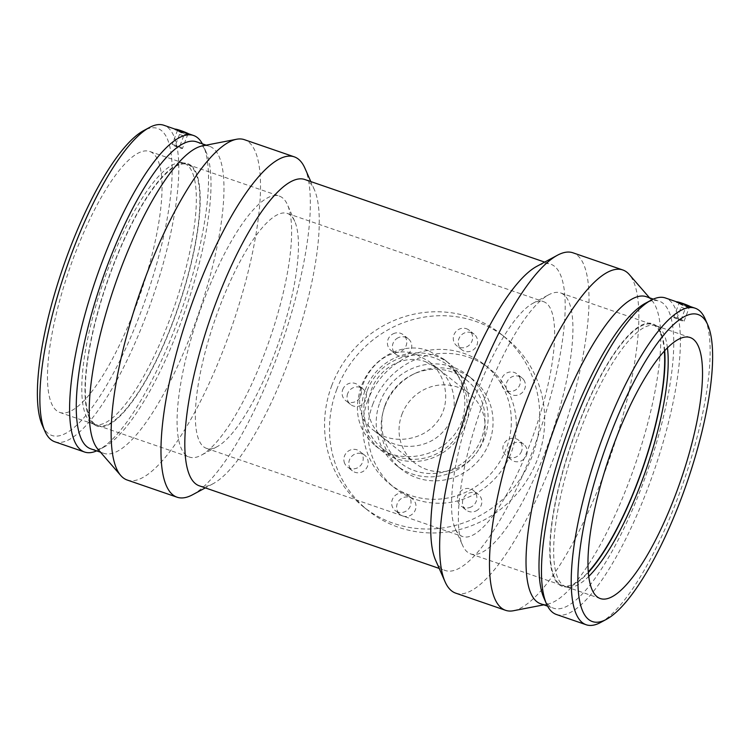 <?xml version="1.0" encoding="UTF-8"?>
<svg xmlns="http://www.w3.org/2000/svg" width="750" height="750" viewBox="0 0 750 750"><rect width="100%" height="100%" fill="white"/><g stroke="black" fill="none" stroke-linecap="round" stroke-linejoin="round"><path stroke-width="0.56" stroke-dasharray="3.75 2.81" d="M416.531 354.553L428.803 361.331C447.319 375.291 451.809 405.159 436.238 422.963C421.547 441.562 390.75 444.591 373.837 430.481C338.709 406.266 374.728 337.688 416.531 354.553M425.466 361.659L437.691 368.391C457.228 383.062 460.2 414.928 442.453 432.375C427.238 448.978 398.766 450.928 382.734 437.559L382.734 437.55C368.747 425.081 364.922 409.275 371.259 390.113C379.078 367.894 404.081 353.719 425.466 361.659M344.691 463.434A9.938 9.516 128.5 0 1 359.709 451.303A9.938 9.516 128.5 0 1 360.984 465.009A9.938 9.516 128.5 0 1 344.691 463.434M349.659 467.381A9.938 9.516 -51.5 0 0 365.953 468.956A9.938 9.516 -51.5 0 0 352.65 455.494A9.938 9.516 -51.5 0 0 349.659 467.381M397.875 512.053A9.938 9.516 128.5 0 1 393.891 496.866A9.938 9.516 128.5 0 1 409.697 507.366A9.938 9.516 128.5 0 1 397.875 512.053M402.844 516A9.938 9.516 -51.5 0 0 412.491 498.947A9.938 9.516 -51.5 0 0 398.859 500.813A9.938 9.516 -51.5 0 0 402.844 516M471.131 506.981A9.938 9.516 128.5 0 1 459.741 492.3A9.938 9.516 128.5 0 1 473.372 490.444A9.938 9.516 128.5 0 1 471.131 506.981M476.1 510.928A9.938 9.516 -51.5 0 0 478.341 494.391A9.938 9.516 -51.5 0 0 464.709 496.247A9.938 9.516 -51.5 0 0 476.1 510.928M521.559 451.181A9.938 9.516 128.5 0 1 506.334 455.85A9.938 9.516 128.5 0 1 505.059 442.144A9.938 9.516 128.5 0 1 521.559 451.181M526.528 455.128A9.938 9.516 -51.5 0 0 510.028 446.091A9.938 9.516 -51.5 0 0 511.303 459.797A9.938 9.516 -51.5 0 0 526.528 455.128M519.6 377.353A9.938 9.516 128.5 0 1 504.572 389.484A9.938 9.516 128.5 0 1 503.306 375.787A9.938 9.516 128.5 0 1 519.6 377.353M524.569 381.3A9.938 9.516 -51.5 0 0 508.275 379.734A9.938 9.516 -51.5 0 0 521.578 393.188A9.938 9.516 -51.5 0 0 524.569 381.3M466.416 328.734A9.938 9.516 128.5 0 1 470.4 343.922A9.938 9.516 128.5 0 1 454.594 333.422A9.938 9.516 128.5 0 1 466.416 328.734M471.384 332.681A9.938 9.516 -51.5 0 0 461.737 349.734A9.938 9.516 -51.5 0 0 475.369 347.869A9.938 9.516 -51.5 0 0 471.384 332.681M393.15 333.816A9.938 9.516 128.5 0 1 404.55 348.488A9.938 9.516 128.5 0 1 390.919 350.353A9.938 9.516 128.5 0 1 393.15 333.816M398.119 337.762A9.938 9.516 -51.5 0 0 395.887 354.3A9.938 9.516 -51.5 0 0 409.519 352.434A9.938 9.516 -51.5 0 0 398.119 337.762M342.731 389.606A9.938 9.516 128.5 0 1 357.956 384.938A9.938 9.516 128.5 0 1 359.231 398.644A9.938 9.516 128.5 0 1 342.731 389.606M347.7 393.553A9.938 9.516 -51.5 0 0 364.2 402.591A9.938 9.516 -51.5 0 0 362.925 388.884A9.938 9.516 -51.5 0 0 347.7 393.553M401.897 414.45A44.166 42.309 128.5 0 1 469.556 393.703A44.166 42.309 128.5 0 1 475.209 454.603A44.166 42.309 128.5 0 1 414.609 462.872A44.166 42.309 128.5 0 1 401.897 414.45M365.269 389.878A55.209 52.884 128.5 0 1 449.841 363.938A55.209 52.884 128.5 0 1 456.9 440.062A55.209 52.884 128.5 0 1 381.159 450.403A55.209 52.884 128.5 0 1 365.269 389.878M428.522 350.728C401.7 340.828 371.091 358.828 361.219 386.653C353.241 410.606 357.881 430.256 375.159 445.631C395.072 462.216 430.969 460.012 450.122 439.453C472.584 417.731 468.431 377.616 443.841 359.175L428.522 350.728M372.759 404.419A76.191 72.975 128.5 0 1 489.469 368.634A76.191 72.975 128.5 0 1 499.219 473.681A76.191 72.975 128.5 0 1 394.688 487.95A76.191 72.975 128.5 0 1 372.759 404.419M367.275 390.562A53.006 50.766 128.5 0 1 448.463 365.672A53.006 50.766 128.5 0 1 455.25 438.75A53.006 50.766 128.5 0 1 382.528 448.669A53.006 50.766 128.5 0 1 367.275 390.562M385.181 404.794A53.006 50.766 128.5 0 1 412.734 374.522A53.006 50.766 128.5 0 1 466.369 379.894A53.006 50.766 128.5 0 1 473.156 452.972A53.006 50.766 128.5 0 1 400.434 462.9A53.006 50.766 128.5 0 1 383.072 411.863A53.006 50.766 128.5 0 1 385.181 404.794M384.872 406.35A57.422 54.994 128.5 0 1 414.722 373.566A57.422 54.994 128.5 0 1 472.828 379.378A57.422 54.994 128.5 0 1 480.178 458.55A57.422 54.994 128.5 0 1 401.4 469.303A57.422 54.994 128.5 0 1 382.584 414.009A57.422 54.994 128.5 0 1 384.872 406.35M367.791 400.472A76.191 72.975 -51.5 0 0 389.719 484.003A76.191 72.975 -51.5 0 0 494.25 469.734A76.191 72.975 -51.5 0 0 484.5 364.688A76.191 72.975 -51.5 0 0 367.791 400.472M379.903 402.403A57.422 54.994 128.5 0 1 467.859 375.431A57.422 54.994 128.5 0 1 475.209 454.603A57.422 54.994 128.5 0 1 396.431 465.356A57.422 54.994 128.5 0 1 379.903 402.403M331.678 385.8A110.419 105.759 128.5 0 1 500.822 333.938A110.419 105.759 128.5 0 1 514.959 486.178A110.419 105.759 128.5 0 1 363.459 506.85A110.419 105.759 128.5 0 1 331.678 385.8M336.647 389.747A110.419 105.759 128.5 0 1 505.8 337.884A110.419 105.759 128.5 0 1 519.928 490.125A110.419 105.759 128.5 0 1 368.428 510.797A110.419 105.759 128.5 0 1 336.647 389.747M435.581 560.184A161.991 44.091 109 0 0 445.219 570.497A161.991 44.091 109 0 0 537.075 439.022A161.991 44.091 109 0 0 554.447 266.259A161.991 44.091 109 0 0 550.697 264.178A161.991 44.091 109 0 0 536.756 266.372M199.303 485.822A161.991 44.091 109 0 0 213.244 483.628A161.991 44.091 109 0 0 293.728 347.016A161.991 44.091 109 0 0 314.419 189.816A161.991 44.091 109 0 0 308.531 181.575A161.991 44.091 109 0 0 304.781 179.503M681.169 307.219L685.247 308.681L681.169 307.219M676.931 318.544L681.009 320.006L676.931 318.544M673.922 317.503A5.522 0.506 20.5 0 1 673.772 317.306A5.522 0.506 20.5 0 1 679.116 318.759A5.522 0.506 20.5 0 1 684.113 321.169A5.522 0.506 20.5 0 1 679.481 319.978A5.522 0.506 20.5 0 1 673.922 317.503M679.312 303.094A5.522 0.506 -159.5 0 0 684.872 305.559A5.522 0.506 -159.5 0 0 689.503 306.75A5.522 0.506 -159.5 0 0 684.506 304.341A5.522 0.506 -159.5 0 0 679.163 302.887A5.522 0.506 -159.5 0 0 679.312 303.094M183.581 135.881L179.503 134.419L183.581 135.881M179.344 147.206L175.266 145.744L179.344 147.206M182.353 148.247A5.522 0.506 -159.5 0 0 176.794 145.781A5.522 0.506 -159.5 0 0 172.162 144.581A5.522 0.506 -159.5 0 0 177.159 146.991A5.522 0.506 -159.5 0 0 182.503 148.453A5.522 0.506 -159.5 0 0 182.353 148.247M187.744 133.828A5.522 0.506 -159.5 0 0 182.184 131.363A5.522 0.506 -159.5 0 0 177.553 130.162A5.522 0.506 -159.5 0 0 182.55 132.572A5.522 0.506 -159.5 0 0 187.894 134.034A5.522 0.506 -159.5 0 0 187.744 133.828M175.078 129.131A8.278 0.759 -159.5 0 0 174.966 129.197A8.278 0.759 -159.5 0 0 175.191 129.506A8.278 0.759 -159.5 0 0 184.584 133.575A8.278 0.759 -159.5 0 0 190.481 134.991A8.278 0.759 -159.5 0 0 188.878 133.884M690.487 306.6A8.278 0.759 20.5 0 1 691.866 307.416A8.278 0.759 20.5 0 1 692.091 307.716A8.278 0.759 20.5 0 1 686.194 306.3A8.278 0.759 20.5 0 1 676.575 301.913A8.278 0.759 20.5 0 1 676.688 301.847M685.978 306.928L691.744 307.847C690.084 306.488 676.153 301.659 676.378 302.334L685.978 306.928M184.369 134.203L190.134 135.131C188.484 133.772 174.544 128.934 174.769 129.619L184.369 134.203M42.234 425.128A162.366 44.194 109 0 0 135.731 325.266A162.366 44.194 109 0 0 161.372 130.509A162.366 44.194 109 0 0 143.634 130.631M152.888 153.216A138.028 37.566 109 0 0 149.691 151.444A138.028 37.566 109 0 0 69.234 269.719A138.028 37.566 109 0 0 59.822 412.453A138.028 37.566 109 0 0 138.084 300.422A138.028 37.566 109 0 0 152.888 153.216M54.825 441.788A167.381 45.562 109 0 0 149.747 305.925A167.381 45.562 109 0 0 167.7 127.397A167.381 45.562 109 0 0 163.819 125.25M96.675 450.881A167.381 45.562 109 0 0 98.981 449.756A167.381 45.562 109 0 0 182.147 308.597A167.381 45.562 109 0 0 203.522 146.156A167.381 45.562 109 0 0 202.397 143.85M90.778 448.856A162.366 44.194 109 0 0 104.756 446.653A162.366 44.194 109 0 0 185.419 309.722A162.366 44.194 109 0 0 206.156 152.156A162.366 44.194 109 0 0 200.259 143.897A162.366 44.194 109 0 0 196.5 141.816M97.894 449.222A162.366 44.194 109 0 0 103.734 453.319A162.366 44.194 109 0 0 195.797 321.525A162.366 44.194 109 0 0 213.216 148.359A162.366 44.194 109 0 0 209.456 146.278A162.366 44.194 109 0 0 202.331 145.903M127.228 480.037A179.981 48.994 109 0 0 229.284 333.947A179.981 48.994 109 0 0 248.597 141.994A179.981 48.994 109 0 0 244.425 139.688M192.562 494.766A179.981 48.994 109 0 0 281.981 342.975A179.981 48.994 109 0 0 304.969 168.309M455.738 593.156A179.981 48.994 109 0 0 557.794 447.066A179.981 48.994 109 0 0 577.097 255.113A179.981 48.994 109 0 0 572.934 252.797M513.469 610.734A179.981 48.994 109 0 0 610.491 456.084A179.981 48.994 109 0 0 629.241 274.491M540.544 603.722A162.366 44.194 109 0 0 547.669 604.097A162.366 44.194 109 0 0 635.194 464.597A162.366 44.194 109 0 0 652.106 300.778A162.366 44.194 109 0 0 650.025 298.772A162.366 44.194 109 0 0 646.266 296.681M543.844 597.844A162.366 44.194 109 0 0 553.5 608.184A162.366 44.194 109 0 0 645.572 476.4A162.366 44.194 109 0 0 662.981 303.234A162.366 44.194 109 0 0 659.222 301.144A162.366 44.194 109 0 0 645.244 303.347M556.434 614.503A167.381 45.562 109 0 0 651.347 478.641A167.381 45.562 109 0 0 669.3 300.122A167.381 45.562 109 0 0 665.428 297.975M600.591 622.481A167.381 45.562 109 0 0 683.756 481.312A167.381 45.562 109 0 0 705.131 318.872M667.434 347.869A138.028 37.566 109 0 0 659.062 327.506A138.028 37.566 109 0 0 657.928 326.709A138.028 37.566 109 0 0 655.866 325.734A138.028 37.566 109 0 0 575.409 444.009A138.028 37.566 109 0 0 565.997 586.744A138.028 37.566 109 0 0 568.209 587.241A138.028 37.566 109 0 0 588.741 576.422M664.706 350.709A138.853 37.791 109 0 0 655.809 325.509A138.853 37.791 109 0 0 654.666 324.713A138.853 37.791 109 0 0 571.659 442.716A138.853 37.791 109 0 0 564.412 586.809A138.853 37.791 109 0 0 588.328 572.503M664.341 351.094A138.028 37.566 109 0 0 655.519 326.288A138.028 37.566 109 0 0 652.331 324.516A138.028 37.566 109 0 0 571.866 442.791A138.028 37.566 109 0 0 562.453 585.525A138.028 37.566 109 0 0 588.291 571.978M563.775 294.694A138.028 37.566 109 0 0 560.588 292.922A138.028 37.566 109 0 0 548.7 294.797A138.028 37.566 109 0 0 480.122 411.197A138.028 37.566 109 0 0 462.497 545.147A138.028 37.566 109 0 0 470.709 553.931A138.028 37.566 109 0 0 548.972 441.9A138.028 37.566 109 0 0 563.775 294.694M546.413 303.244A124.219 33.816 109 0 0 543.534 301.65A124.219 33.816 109 0 0 532.837 303.337A124.219 33.816 109 0 0 471.122 408.094A124.219 33.816 109 0 0 455.25 528.647A124.219 33.816 109 0 0 462.647 536.559A124.219 33.816 109 0 0 533.081 435.731A124.219 33.816 109 0 0 546.413 303.244M290.231 215.034A124.219 33.816 109 0 0 287.353 213.441A124.219 33.816 109 0 0 214.941 319.884A124.219 33.816 109 0 0 206.466 448.35A124.219 33.816 109 0 0 217.162 446.663A124.219 33.816 109 0 0 278.878 341.906A124.219 33.816 109 0 0 294.75 221.353A124.219 33.816 109 0 0 290.231 215.034M282.488 197.841A138.028 37.566 109 0 0 279.291 196.069A138.028 37.566 109 0 0 198.834 314.344A138.028 37.566 109 0 0 189.412 457.078A138.028 37.566 109 0 0 201.3 455.203A138.028 37.566 109 0 0 269.878 338.803A138.028 37.566 109 0 0 287.503 204.853A138.028 37.566 109 0 0 282.488 197.841M190.744 166.247A138.028 37.566 109 0 0 187.547 164.475A138.028 37.566 109 0 0 107.091 282.75A138.028 37.566 109 0 0 97.669 425.484A138.028 37.566 109 0 0 175.941 313.453A138.028 37.566 109 0 0 190.744 166.247M191.025 165.478A138.853 37.791 109 0 0 185.588 163.191A138.853 37.791 109 0 0 106.875 282.675A138.853 37.791 109 0 0 95.334 425.287A138.853 37.791 109 0 0 174.713 317.484A138.853 37.791 109 0 0 191.025 165.478M187.2 165.028A138.028 37.566 109 0 0 184.003 163.256A138.028 37.566 109 0 0 181.791 162.759A138.028 37.566 109 0 0 103.547 281.531A138.028 37.566 109 0 0 92.072 423.291A138.028 37.566 109 0 0 94.134 424.266A138.028 37.566 109 0 0 172.397 312.234A138.028 37.566 109 0 0 187.2 165.028M428.794 361.331L469.556 393.703M373.837 430.481L382.734 437.55M364.678 455.25L359.709 451.303M352.322 470.812L347.353 466.866M412.491 498.947L407.522 495M400.125 514.509L395.156 510.562M478.341 494.391L473.372 490.444M465.975 509.953L461.006 506.006M523.669 444.234L518.691 440.287M511.303 459.797L506.334 455.85M521.906 377.869L516.938 373.922M509.541 393.431L504.572 389.484M474.103 334.172L469.134 330.225M461.737 349.734L456.769 345.787M408.244 338.738L403.275 334.781M395.887 354.3L390.919 350.353M362.925 388.884L357.956 384.938M350.559 404.447L345.591 400.5M382.734 437.559L414.609 462.872M375.159 445.631L381.159 450.403M443.841 359.175L449.841 363.938M382.528 448.669L400.434 462.9M448.463 365.672L466.369 379.894M383.072 411.863L382.584 414.009M412.734 374.522L414.722 373.566M389.719 484.003L394.688 487.95M484.5 364.688L489.469 368.634M396.431 465.356L401.4 469.303M467.859 375.431L472.828 379.378M363.459 506.85L368.428 510.797M500.822 333.938L505.8 337.884M439.2 568.425L445.219 570.497M544.678 262.106L550.697 264.178M681.009 320.006L685.247 308.681M676.875 318.459L681.112 307.134M684.113 321.169L689.503 306.75M673.772 317.306L679.163 302.887M179.503 134.419L175.266 145.744M183.637 135.966L179.4 147.291M177.553 130.162L172.162 144.581M187.894 134.034L182.503 148.453M206.156 152.156L203.522 146.156M104.756 446.653L98.981 449.756M100.472 452.194L103.734 453.319M206.194 145.153L209.456 146.278M314.419 189.816L310.8 181.575M213.244 483.628L205.322 487.894M652.106 300.778L649.528 297.806M547.669 604.097L543.806 604.847M547.603 606.15L553.5 608.184M653.325 299.119L659.222 301.144M565.997 586.744L600.309 598.556M655.866 325.734L690.178 337.547M657.928 326.709L654.666 324.713M568.209 587.241L564.412 586.809M470.709 553.931L562.453 585.525M560.588 292.922L652.331 324.516M455.25 528.647L462.497 545.147M532.837 303.337L548.7 294.797M206.466 448.35L462.647 536.559M287.353 213.441L543.534 301.65M294.75 221.353L287.503 204.853M217.162 446.663L201.3 455.203M97.669 425.484L189.412 457.078M187.547 164.475L279.291 196.069M92.072 423.291L95.334 425.287M181.791 162.759L185.588 163.191M59.822 412.453L94.134 424.266M149.691 151.444L184.003 163.256"/><path stroke-width="1.12" d="M649.528 297.806L629.241 274.491A179.981 48.994 109 0 0 626.934 272.269A179.981 48.994 109 0 0 622.772 269.962L572.934 252.797A179.981 48.994 109 0 0 557.438 255.234L536.756 266.372A161.991 44.091 109 0 0 456.272 402.984A161.991 44.091 109 0 0 435.581 560.184L445.031 581.691A179.981 48.994 109 0 0 455.738 593.156L505.575 610.312A179.981 48.994 109 0 0 513.469 610.734L543.806 604.847M544.678 262.106L304.781 179.503A161.991 44.091 109 0 0 210.347 318.309A161.991 44.091 109 0 0 199.303 485.822L439.2 568.425M188.878 133.884A8.278 0.759 -159.5 0 0 180.862 130.622A8.278 0.759 -159.5 0 0 175.078 129.131M676.688 301.847A8.278 0.759 20.5 0 1 682.472 303.337A8.278 0.759 20.5 0 1 690.487 306.6M202.397 143.85A167.381 45.562 109 0 0 197.438 137.644A167.381 45.562 109 0 0 193.566 135.497L163.819 125.25A167.381 45.562 109 0 0 149.409 127.519L143.634 130.631A162.366 44.194 109 0 0 62.972 267.562A162.366 44.194 109 0 0 42.234 425.128L44.869 431.128A167.381 45.562 109 0 0 54.825 441.788L84.572 452.025A167.381 45.562 109 0 0 96.675 450.881M149.409 127.519A167.381 45.562 109 0 0 66.244 268.688A167.381 45.562 109 0 0 44.869 431.128M193.566 135.497A167.381 45.562 109 0 0 95.991 278.925A167.381 45.562 109 0 0 84.572 452.025M206.194 145.153L196.5 141.816A162.366 44.194 109 0 0 101.85 280.95A162.366 44.194 109 0 0 90.778 448.856L100.472 452.194M310.8 181.575L304.969 168.309A179.981 48.994 109 0 0 298.425 159.15A179.981 48.994 109 0 0 294.262 156.844L244.425 139.688A179.981 48.994 109 0 0 236.531 139.266L202.331 145.903A162.366 44.194 109 0 0 114.806 285.403A162.366 44.194 109 0 0 97.894 449.222L120.759 475.509A179.981 48.994 109 0 0 127.228 480.037L177.066 497.203A179.981 48.994 109 0 0 192.562 494.766L205.322 487.894M236.531 139.266A179.981 48.994 109 0 0 139.509 293.916A179.981 48.994 109 0 0 120.759 475.509M294.262 156.844A179.981 48.994 109 0 0 189.347 311.072A179.981 48.994 109 0 0 177.066 497.203M557.438 255.234A179.981 48.994 109 0 0 468.019 407.025A179.981 48.994 109 0 0 445.031 581.691M622.772 269.962A179.981 48.994 109 0 0 517.847 424.191A179.981 48.994 109 0 0 505.575 610.312M653.325 299.119L646.266 296.681A162.366 44.194 109 0 0 551.616 435.816A162.366 44.194 109 0 0 540.544 603.722L547.603 606.15M707.766 324.872L705.131 318.872A167.381 45.562 109 0 0 699.047 310.359A167.381 45.562 109 0 0 695.175 308.212L665.428 297.975A167.381 45.562 109 0 0 651.019 300.244L645.244 303.347A162.366 44.194 109 0 0 564.581 440.278A162.366 44.194 109 0 0 543.844 597.844L546.478 603.844A167.381 45.562 109 0 0 556.434 614.503L586.181 624.75A167.381 45.562 109 0 0 600.591 622.481L606.366 619.369A162.366 44.194 109 0 0 687.028 482.438A162.366 44.194 109 0 0 707.766 324.872A162.366 44.194 109 0 0 701.859 316.622A162.366 44.194 109 0 0 598.612 468.366A162.366 44.194 109 0 0 606.366 619.369M651.019 300.244A167.381 45.562 109 0 0 567.853 441.403A167.381 45.562 109 0 0 546.478 603.844M695.175 308.212A167.381 45.562 109 0 0 597.6 451.65A167.381 45.562 109 0 0 586.181 624.75M693.375 339.319A138.028 37.566 109 0 0 690.178 337.547A138.028 37.566 109 0 0 609.722 455.822A138.028 37.566 109 0 0 600.309 598.556A138.028 37.566 109 0 0 678.572 486.525A138.028 37.566 109 0 0 693.375 339.319M588.741 576.422A138.028 37.566 109 0 0 646.453 468.469A138.028 37.566 109 0 0 667.434 347.869M588.328 572.503A138.853 37.791 109 0 0 664.706 350.709M588.291 571.978A138.028 37.566 109 0 0 664.341 351.094"/></g></svg>
